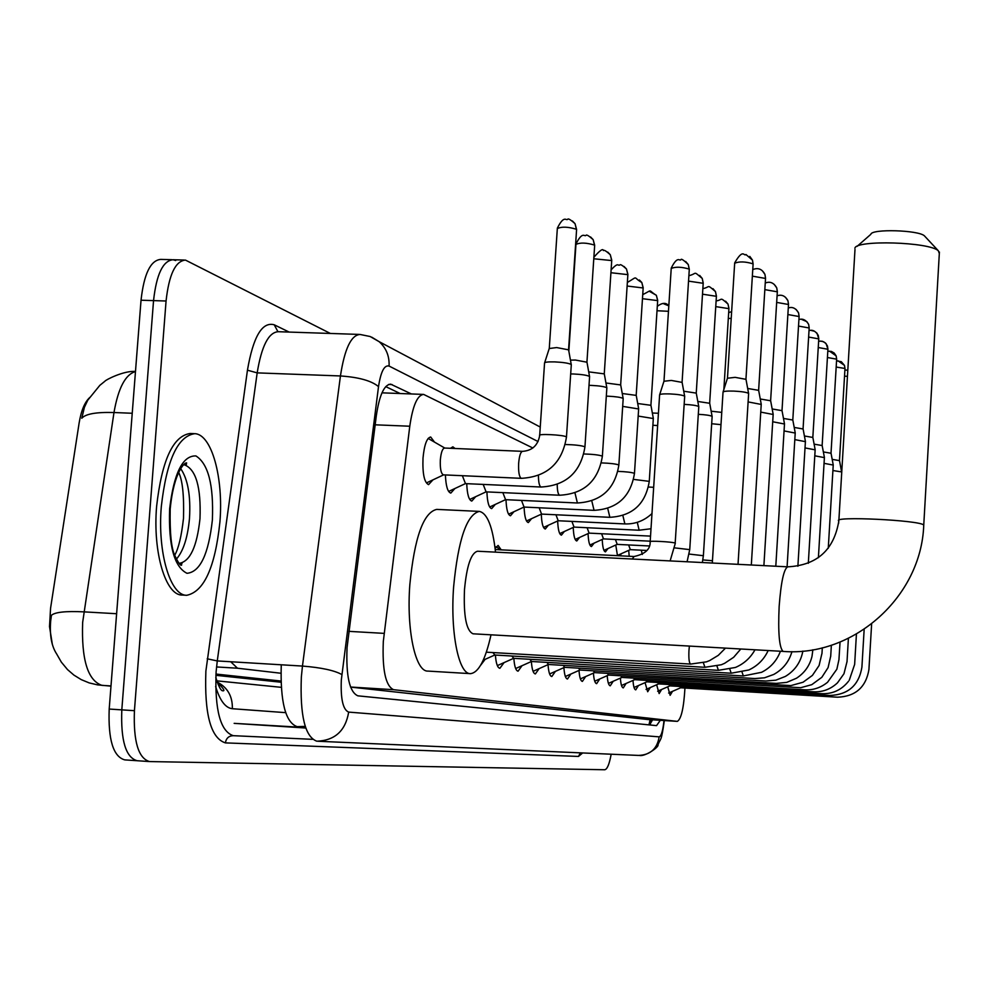<?xml version="1.0" encoding="UTF-8"?>
<svg xmlns="http://www.w3.org/2000/svg" width="989" height="989" viewBox="0 0 989 989"><rect width="100%" height="100%" fill="white"/><g stroke="black" fill="none" stroke-linecap="round" stroke-linejoin="round"><path stroke-width="1.48" d="M450.44 448.289L452.875 446.83L455.039 448.487M432.947 479.863L428.571 484.635C424.281 482.558 422.427 473.706 423.008 458.092C424.281 444.815 426.84 437.793 430.685 437.002L434.492 442.108M495.093 548.314L498.11 545.433L501.188 549.847M532.873 448.017L423.638 394.413C417.37 395.044 412.759 405.638 409.78 426.222L383.312 641.441C382.174 669.924 385.599 686.007 393.573 689.692L677.354 721.377C681.26 719.015 683.795 707.901 684.944 688.035M89.912 397.368C84.807 401.917 81.222 410.447 79.132 422.958L50.563 608.284L49.512 626.581L52.368 644.507M280.913 673.249L237.484 668.218L230.734 661.752M215.961 674.053L280.95 681.038M647.844 719.522L677.255 721.364L647.844 719.522L350.563 687.095M454.915 488.517L450.799 493.091C447.671 492.114 445.878 486.069 445.409 474.955M475.66 496.688L471.79 501.077C468.86 500.162 467.179 494.364 466.734 483.67M495.304 504.402L491.657 508.618C488.9 507.765 487.317 502.189 486.909 491.904M513.909 511.721L510.472 515.776C507.889 514.972 506.393 509.607 505.997 499.692M531.575 518.656L528.324 522.563C525.888 521.796 524.479 516.629 524.108 507.073M548.363 525.233L545.285 529.016C542.998 528.299 541.663 523.354 541.304 514.181M564.348 531.501L561.418 535.148C559.267 534.48 558.019 529.758 557.66 520.98M579.566 537.46L576.785 540.983C574.77 540.365 573.583 535.853 573.237 527.434M594.08 543.146L591.434 546.558C589.531 545.977 588.418 541.651 588.072 533.578M607.938 548.574L605.429 551.874C603.636 551.33 602.573 547.189 602.239 539.438M621.191 553.753L620.251 555.818M617.482 555.682L615.764 545.026M629.202 556.263L628.707 550.354M485.129 659.342L480.642 665.251M504.069 662.605L499.878 668.292C497.516 667.835 496.021 663.421 495.39 655.052M522.056 665.684L518.075 671.185C515.85 670.74 514.441 666.462 513.847 658.353M539.141 668.613L535.37 673.929C533.269 673.509 531.934 669.38 531.365 661.53M555.398 671.395L551.813 676.538C549.835 676.142 548.574 672.186 548.042 664.657M570.876 674.041L567.476 679.023C565.609 678.652 564.41 674.857 563.903 667.612M585.649 676.563L582.397 681.396C580.642 681.05 579.505 677.391 579.022 670.431M599.742 678.961L596.651 683.659C594.982 683.325 593.907 679.814 593.437 673.113M613.217 681.26L610.262 685.81C608.68 685.501 607.666 682.126 607.221 675.66M626.099 683.461L623.28 687.887C621.784 687.59 620.82 684.326 620.387 678.095M638.437 685.55L635.742 689.865C634.32 689.58 633.405 686.44 632.997 680.42M650.268 687.565L647.684 691.756L645.063 682.633M661.616 689.494L659.144 693.573L656.647 684.759M672.508 691.336L670.134 695.316L667.748 686.799M51.416 615.381L50.637 621.364C49.574 635.358 51.576 646.225 56.67 653.976L61.355 662.148L67.512 669.578L73.915 675.104L81.234 679.616L89.183 682.904L97.577 684.883L110.978 686.143M148.882 761.53L137.15 760.726C125.801 757.525 120.683 740.576 121.808 709.867L153.542 300.619C156.46 274.237 162.987 260.614 173.1 259.736L175.696 260.527M135.481 371.444C123.712 370.492 105.329 380.085 104.995 381.161L99.827 385.351L87.737 400.236L84.386 407.344L81.803 418.248C85.561 413.909 96.292 412.005 113.982 412.524L82.656 622.365C81.333 659.539 87.761 680.531 101.929 685.365L110.991 685.933M215.886 675.314L280.987 682.225M136.433 760.677L124.738 759.873C113.253 756.672 108.073 739.723 109.198 709.051L141.031 300.223C143.974 273.879 150.551 260.268 160.774 259.39L171.876 259.699M411.412 393.956L390.63 384.14C384.14 384.733 379.356 395.279 376.315 415.776L347.052 647.634C345.927 676.142 349.537 692.213 357.882 695.836L656.548 725.629L660.331 720.301M611.165 754.211C609.36 764.114 607.234 769.294 604.749 769.751L149.599 761.579C138.361 758.39 133.305 741.416 134.43 710.683L166.065 301.002C168.983 274.608 175.436 260.972 185.45 260.082L330.363 333.454M137.15 760.726C125.801 757.525 120.683 740.576 121.808 709.867L153.542 300.619C156.46 274.237 162.987 260.614 173.1 259.736L184.238 260.045M652.579 719.819L649.575 724.937M385.735 386.612L400.149 393.523M219.917 521.982C215.145 567.204 204.105 591.645 186.76 595.291C170.306 595.835 157.375 552.579 161.306 506.628C166.548 460.392 177.711 436.062 194.796 433.677C211.733 434.233 223.625 477.848 219.917 521.982M186.76 595.291L182.186 595.044C165.657 595.576 152.665 552.332 156.608 506.405C161.862 460.182 173.063 435.877 190.222 433.479L193.955 433.639M182.1 562.951L181.296 565.127M186.117 463.062L186.464 464.311M939.315 253.505L938.338 250.786C929.487 241.897 855.361 239.734 854.904 248.276M787.751 566.833C783.869 568.724 781.013 581.952 779.147 606.504C777.972 632.688 779.27 647.659 783.041 651.392L783.313 651.43C853.668 657.055 921.34 596.738 923.751 525.11L923.701 525.06C920.388 520.189 831.094 515.924 838.833 520.98C833.974 550.02 816.951 565.312 787.751 566.833L477.539 551.232C471.098 552.938 466.746 565.757 464.484 589.691C463.458 616.085 466.314 630.784 473.051 633.801L783.523 651.417M491.014 634.814C485.451 659.75 478.614 672.693 470.517 673.645C458.723 674.597 450.18 632.601 453.617 586.897C458.167 539.611 466.746 514.441 479.344 511.4C487.305 513.167 492.695 526.741 495.514 552.134M470.146 673.62L427.903 671.086C415.467 671.988 406.343 630.104 409.842 584.573C414.502 537.447 423.465 512.389 436.742 509.397L479.344 511.4M857.104 246.348L870.852 234.306C871.396 228.682 918.608 230.029 924.431 235.864L925.049 236.519M712.315 563.038L723.021 392.287C723.07 391.298 726.618 390.915 733.653 391.088C741.515 391.483 746.472 392.237 748.525 393.35L748.611 393.82M723.107 391.867L727.447 378.231L735.148 377.353L745.966 379.331M492.893 652.567L494.846 654.99M748.104 401.905L761.221 404.439M747.672 388.454L758.65 390.346M497.455 665.436L498.394 665.14M511.845 656.016L513.674 658.303M760.751 412.104L773.163 414.49M760.257 398.987L770.654 400.78M515.714 668.403L516.579 668.131M529.82 659.292L531.526 661.456M772.718 421.759L784.475 424.009M772.174 408.964L782.027 410.658M533.059 671.21L533.85 670.962M546.892 662.395L548.487 664.447M784.054 430.92L795.218 433.058M783.473 418.434L792.819 420.041M549.587 673.892L550.292 673.67M563.124 665.337L564.62 667.291M794.822 439.623L805.429 441.65M794.204 427.433L803.08 428.966M565.275 676.439L565.943 676.229M578.565 668.144L579.987 670.01M805.046 447.918L815.146 449.834M804.403 435.988L812.847 437.447M593.289 670.814L594.624 672.582M814.788 455.805L824.393 457.623M814.108 444.148L822.156 445.544M607.345 673.361L608.594 675.054M824.06 463.334L833.233 465.065M823.355 451.936L831.032 453.259M621.908 677.428L608.742 683.238M620.758 675.796L621.945 677.403M832.182 459.366L839.5 460.627M832.899 470.529L841.614 471.926L839.476 460.491L844.977 368.637M634.678 679.678L621.76 685.365M633.603 678.12L634.715 679.653M840.613 466.462L842.072 466.573M645.879 680.345L646.942 681.817M657.648 682.472L658.649 683.881M668.935 684.512L669.887 685.859L657.648 691.237M668.626 693.042L680.642 687.775M679.764 686.465L680.667 687.763M659.564 394.982C659.601 394.092 662.976 393.733 669.726 393.906C677.416 394.302 682.348 395.031 684.536 396.107L684.66 396.614M659.688 394.611L663.953 381.26L671.296 380.431L682.113 382.397M684.165 404.377L684.289 404.377C691.768 404.761 696.553 405.465 698.642 406.491L698.766 406.949M683.733 391.211L696.268 393.115M698.296 414.317C705.491 414.7 710.065 415.368 712.018 416.32L712.129 416.752M697.801 401.46L709.682 403.277M711.153 411.189L721.76 412.401M711.684 423.737L720.993 424.64M443.616 474.868L427.297 482.508M444.852 448.104L444.58 448.042C442.454 448.499 441.045 452.455 440.328 459.922C440.006 468.699 441.02 473.682 443.393 474.856L443.665 474.844M544.506 363.161C544.407 362.147 547.832 361.739 554.792 361.9C562.976 362.308 568.391 363.124 571.049 364.372L571.271 365.052M544.667 362.679L549.229 348.524L556.659 347.559L568.601 349.846M428.942 438.906L428.126 438.448M465.423 483.609L449.463 491.051M462.37 475.709L465.473 483.584M570.678 373.941L573.645 373.99C581.594 374.386 586.836 375.177 589.357 376.352L589.568 376.982M570.455 360.12L575.425 360.045L586.959 362.209M486.032 491.867L470.405 499.124M483.176 484.412L486.081 491.842M589.011 385.351L591.434 385.413C599.161 385.797 604.242 386.551 606.653 387.663L606.838 388.232M588.715 371.864L604.291 373.879M502.857 492.633L505.564 499.655M606.319 396.156L608.247 396.206C615.776 396.589 620.696 397.306 622.996 398.357L623.169 398.888M605.948 382.978L620.684 384.931M521.487 500.409L524.034 507.048M622.687 406.38L638.647 408.964M622.254 393.511L636.211 395.39M539.166 507.777L541.552 514.07L526.507 520.98M638.177 416.072L653.309 418.532M637.695 403.512L650.935 405.305M558.155 520.758L543.777 527.335M555.954 514.762L558.192 520.733M652.876 425.282L657.636 425.554M652.344 413.006L658.427 413.266M573.991 527.088L559.898 533.528M571.914 521.413L574.028 527.075M587.12 527.73L589.098 533.12L575.19 539.45M589.914 545.038L603.438 538.894M601.596 533.739L603.475 538.869M615.43 539.475L617.198 544.37M628.633 544.951L630.314 549.624L617.383 555.472M641.268 550.181L642.356 554.446M348.894 631.353L384.091 633.368M305.23 726.396L297.157 726.655C285.487 722.551 280.184 701.93 281.259 664.793M305.465 727.138L297.157 726.655M216.542 666.945L237.484 668.218M650.094 719.658L648.969 724.875M350.551 687.034L393.573 689.692M375.165 424.813L409.78 426.222M51.428 615.306C55.013 612.129 65.818 610.979 83.855 611.857L116.615 613.724M215.627 686.551C219.892 700.583 225.467 707.976 232.353 708.717L285.66 712.649M135.468 371.58C125.43 374.386 118.26 388.034 113.982 412.524L132.229 413.266M218.198 684.611L220.498 684.833M109.198 709.051L134.43 710.683M141.031 300.223L166.065 301.002M232.353 708.717C232.65 696.367 227.606 687.491 217.221 682.076M538.078 441.551L389.073 366.054C384.325 364.842 380.814 371.691 378.515 386.625L341.316 679.987C340.562 699.062 343.01 709.768 348.672 712.105L659.156 736.854C661.27 736.199 662.89 730.76 664.015 720.536M348.672 712.105C345.52 730.809 334.9 740.514 316.839 741.206C305.032 736.953 299.877 715.554 301.348 676.995L302.461 666.067L217.271 660.936L216.109 671.791C214.687 710.077 220.399 731.378 233.243 735.68L312.4 739.327M582.657 752.95L578.491 756.437L225.381 742.887C226.172 738.251 228.793 735.853 233.243 735.68M225.381 742.887C210.793 738.165 204.303 714.219 205.885 671.036L247.448 370.195C253.221 336.594 262.159 321.462 274.25 324.8L289.134 332.069M341.86 674.56C334.48 670.418 321.338 667.587 302.461 666.067L340.439 375.956L257.177 372.878L217.271 660.936L207.196 658.798M378.515 386.625C371.555 380.777 358.859 377.217 340.439 375.956C344.592 348.882 351.132 335.048 360.045 334.455L370.158 336.52L379.158 341.675L371.74 337.175M359.143 334.418L278.292 331.711C268.612 332.267 261.578 345.989 257.177 372.878L247.448 370.195M659.156 736.854C657.215 748.797 650.329 754.99 638.511 755.423L318.075 741.256M277.909 331.674L274.25 324.8M578.491 756.437L580.358 752.852M389.073 366.054C389.53 356.164 386.229 348.041 379.158 341.675L540.254 427.063M305.762 728.028L234.158 723.355L305.601 727.558M388.615 384.449L392.114 384.573M183.608 464.842L184.498 464.855C195.983 469.355 201.15 487.293 199.988 518.681C197.021 546.348 190.222 561.208 179.615 563.273L178.972 563.211M212.375 520.004C208.543 554.322 200.075 572.087 186.983 573.299C174.151 566.907 168.377 545.409 169.638 508.816C173.928 473.076 182.681 455.447 195.921 455.929C208.283 463.742 213.772 485.104 212.375 520.004M180.715 468.675C187.848 479.158 190.778 495.65 189.505 518.162C187.774 537.361 183.422 551.009 176.425 559.106M727.484 377.996L734.666 263.222C739.29 261.319 745.409 261.529 753.025 263.84L753.086 264.31M749.81 256.398L752.481 260.132L753.025 263.84M689.382 646.089L688.95 650.552C688.604 658.674 689.148 663.186 690.619 664.076L690.681 664.076M752.345 276.141L765.535 278.441M762.334 270.751L764.942 274.398L765.486 278.008M703.377 662.791L704.934 667.291M764.843 289.629L777.317 291.817M774.189 284.35L776.748 287.898L777.267 291.421M716.976 666.129L718.434 670.332M776.662 302.399L788.493 304.488M785.427 297.232L787.936 300.705L788.443 304.13M729.857 669.281L731.217 673.212M787.874 314.539L799.1 316.529M796.108 309.458L798.556 312.858L799.05 316.208M742.084 672.26L743.357 675.957M798.519 326.073L809.175 327.977M801.572 319.373L806.888 321.66L808.656 324.404L809.138 327.68M564.459 667.315L754.891 678.553M808.631 337.064L818.768 338.881M811.351 330.487L814.466 331.241L816.976 333.194L818.731 338.597M579.826 670.023L765.857 681.025M818.249 347.522L827.917 349.265M820.66 341.069L823.701 341.823L826.161 343.727L827.88 348.993M594.476 672.607L776.316 683.387M776.266 683.387L786.7 682.398L796.479 678.231C804.552 672.977 809.719 665.708 811.994 656.424L812.871 649.773M827.422 357.511L836.645 359.168M829.548 351.169L836.15 355.879L836.607 358.92M821.896 653.618L819.09 665.498L812.414 675.4L803.043 682.237L790.916 685.587L608.458 675.067M822.316 647.795L821.958 653.717M836.175 367.043L844.977 368.464L844.495 365.423L844.94 368.403M838.029 360.824L844.495 365.423L841.318 361.714L836.546 360.812M830.624 656.498L828.09 667.612L821.822 677.304L811.796 684.66L800.657 687.714L621.821 677.416M830.686 656.523L831.366 645.224M844.519 376.166L847.437 376.327M846.151 370.047L847.796 370.294M634.604 679.666L804.898 689.827M838.969 659.243L840.044 642.071M846.955 661.876L843.976 673.732L837.498 682.83C830.649 689.222 822.675 692.213 813.564 691.793L646.831 681.829M847.004 661.901L848.401 638.375M658.55 683.894L821.946 693.672C832.713 694.055 841.602 689.902 848.537 681.236M669.788 685.871L829.932 695.477M861.926 666.809L864.163 629.35M680.58 687.775L837.596 697.208M868.948 669.12L871.63 623.997M663.99 381.025L671.222 268.439C675.598 266.634 681.594 266.845 689.185 269.082L689.271 269.577M685.674 261.492L688.282 264.57L689.185 269.082M495.242 549.55L634.048 556.51C645.125 554.112 650.502 549.216 650.156 541.787C647.807 540.501 672.854 541.811 675.178 543.109L684.685 396.255M634.048 556.51L632.305 559.02M688.529 281.123L703.204 283.299M699.693 275.437L702.239 278.453L703.117 282.842M674.77 547.894L689.741 549.624L698.79 406.627M702.511 294.19L716.407 296.304M712.97 288.664L715.467 291.607L716.32 295.884M689.209 554.075L703.377 555.707L712.142 416.443M715.752 306.615L728.93 308.642M725.58 301.2L728.015 304.08L728.856 308.259M702.895 559.935L712.463 560.726M728.312 318.421L731.217 318.409M549.291 348.202L557.326 228.583C561.665 226.506 568.032 226.741 576.414 229.263L576.562 229.93M572.396 220.943L575.042 223.675L576.414 229.263M522.662 451.355L522.551 451.343C520.634 451.8 519.324 455.793 518.644 463.309C518.31 471.988 519.176 476.982 521.265 478.317L521.5 478.33M444.58 448.042L522.551 451.343C532.156 450.687 537.868 445.421 539.685 435.519C536.965 433.553 563.149 434.801 566.215 436.792L566.45 437.348M568.836 351.12L575.957 244.394C580.234 242.453 586.415 242.676 594.5 245.074L594.649 245.692M590.581 236.977L593.165 239.647L594.5 245.074M538.436 475.511C538.486 482.372 539.351 486.205 540.995 487.008L541.193 487.021M565.349 444.506C574.609 444.741 581.062 445.47 584.709 446.707L584.919 447.213M593.783 258.772L611.721 260.564M607.765 252.121L610.275 254.717L611.585 260.008M557.215 484.474C557.302 490.915 558.105 494.5 559.626 495.217L559.799 495.229M583.906 453.963C592.77 454.235 598.852 454.928 602.153 456.065L602.35 456.522M610.918 272.717L627.867 274.645M624.01 266.449L626.47 268.983L627.743 274.126M574.98 492.918L577.391 502.993M601.411 462.901C609.904 463.198 615.64 463.866 618.657 464.904L618.842 465.337M627.125 286.031L643.159 287.972M639.401 280.011L641.799 282.483L643.048 287.502M591.793 500.891L594.055 510.336M617.964 471.37C626.086 471.691 631.526 472.334 634.27 473.286L634.444 473.682M642.467 298.69L657.673 300.619M649.822 291.57L656.35 295.291L657.561 300.186M607.728 508.42L609.854 517.309M633.628 479.405L649.266 481.359L653.333 418.236M657.017 310.744L668.477 311.3M663.792 303.821L668.824 305.861C666.129 302.411 662.284 302.56 657.302 306.318M622.872 515.553L624.875 523.923M648.487 487.021L653.667 487.317M637.275 522.328L639.141 530.228M651.627 719.757L650.243 724.381M381.989 392.831L423.168 394.401M220.423 684.759L218.173 684.536M215.775 677.329C218.594 686.403 220.918 690.891 222.772 690.792C225.331 691.2 223.526 688.418 217.37 682.472M281.235 687.33L216.814 680.852M664.324 720.561C661.109 743.098 660.949 737.164 657.969 744.791C659.391 746.868 645.149 756.77 639.562 755.46M178.997 563.248L181.593 565.189C180.443 565.807 178.28 562.778 175.102 556.078C171.369 549.043 169.737 533.355 170.195 509.001C173.916 470.393 185.586 461.653 186.674 462.988L184.498 464.855M174.756 555.175C178.564 548.45 181.469 536.199 183.484 518.446M183.497 518.224C184.127 495.526 182.52 480.271 178.688 472.433M923.751 525.11L939.402 252.034M838.882 520.239L854.991 249.488M924.431 235.864L938.338 250.786M734.691 262.876C743.394 247.769 743.926 256.757 745.929 254.494L752.481 260.132L753.111 263.964L745.953 379.108L748.586 393.412M486.341 652.184L690.619 664.076L706.455 661.839L709.595 660.603L718.274 655.361L725.469 648.141M738.029 564.336L748.636 393.474M752.753 269.589C758.069 267.438 762.136 269.033 764.942 274.398L765.548 278.119L758.637 390.148M494.784 655.015L483.225 660.195M494.636 655.015L704.873 667.291L721.315 664.756L724.628 663.31L733.665 657.277L740.786 649.019M751.319 565.003L761.246 404.118M758.6 390.111L761.209 404.068M765.251 283.052C770.048 281.136 773.88 282.755 776.748 287.898L777.342 291.52L770.629 400.594M513.612 658.34L497.813 665.399M513.476 658.328L718.373 670.332L735.408 667.464C743.913 663.829 750.428 657.957 754.966 649.822M763.891 565.634L773.175 414.181M770.604 400.557L773.138 414.144M777.07 295.835C781.644 294.228 785.266 295.847 787.936 300.705L788.505 304.229L782.015 410.484M531.476 661.48L516.048 668.366M531.34 661.48L731.155 673.225L748.809 669.973C757.599 665.881 764.052 659.416 768.144 650.577M775.796 566.24L784.5 423.737M781.99 410.46L784.462 423.7M788.27 307.999C792.424 306.565 795.848 308.185 798.556 312.858L799.112 316.282L792.807 419.88M548.438 664.472L533.368 671.185M548.314 664.472L743.295 675.957L761.555 672.31C770.567 667.748 776.847 660.726 780.42 651.269M787.096 566.808L795.23 432.799M792.782 419.855L795.205 432.762M798.914 319.583C802.734 318.31 805.986 319.929 808.656 324.404L809.187 327.755L803.068 428.818L805.417 441.378L797.888 566.252M564.571 667.315L549.847 673.855M754.83 678.553L764.485 677.811L773.719 674.461C782.954 669.355 789.024 661.74 791.954 651.64M809.014 330.61C812.575 329.51 815.665 331.105 818.262 335.407L818.781 338.671L812.834 437.311M579.925 670.023L565.535 676.414M765.807 681.038L775.833 680.172L785.34 676.439C794.674 670.789 800.447 662.667 802.672 652.072L802.845 651.083M808.31 563.297L815.159 449.612M812.822 437.286L815.134 449.587M818.632 341.143L822.415 341.279L825.358 342.911L827.41 345.89L827.929 349.068L822.143 445.409M594.574 672.607L580.494 678.837M818.398 557.697L824.406 457.425L822.119 445.396M827.805 351.206L831.415 351.429L834.209 353.048L836.15 355.879L836.657 358.995L831.02 453.135L833.22 464.855M608.556 675.067L594.772 681.161M828.263 548.265L833.245 464.879M838.61 523.391L838.759 520.906M844.89 370.01L847.808 370.257M804.848 689.84C813.279 690.248 820.845 687.714 827.57 682.249L836.867 669.194L839.031 659.267M646.905 681.829L634.036 687.491M658.612 683.894L646.052 689.42M849.267 680.209L854.644 664.41L856.425 634.134M861.975 666.821C859.033 685.167 848.339 694.711 829.882 695.477M868.997 669.133C866.117 687.108 855.646 696.466 837.559 697.208M671.247 268.081C677.688 255.162 679.517 261.393 680.902 259.711C681.137 258.401 683.597 260.02 688.282 264.57L689.296 269.231L682.089 382.174M675.339 543.196L670.122 560.924M650.181 541.576L659.601 395.031M682.064 382.137L684.648 396.206M688.876 275.721C697.777 273.496 692.609 270.492 702.239 278.453L703.216 282.978L696.256 392.917M501.126 549.847L495.971 546.83M689.741 549.624L687.071 561.777M696.219 392.88L698.753 406.578M702.858 288.615C710.695 287.156 706.257 283.67 715.467 291.607L716.419 296.008L709.669 403.092L712.105 416.406M703.377 555.707L702.351 562.543M716.11 300.916C723.169 300.001 719.176 296.243 728.015 304.08L728.942 308.37L723.861 389.505M728.683 312.635L731.637 311.622M557.363 228.113C564.187 214.477 566.128 221.029 567.686 219.286C568.156 218.248 570.616 219.706 575.042 223.675L576.599 229.485L568.576 349.55M443.393 474.856L521.339 478.33C547.189 476.846 562.234 463.062 566.474 436.965L571.308 364.595M444.766 448.042L428.225 438.486M539.71 435.135L544.543 363.21M568.539 349.5L571.246 364.533M575.981 243.974C582.645 230.647 584.524 237.1 586.02 235.37C586.452 234.356 588.838 235.778 593.165 239.647L594.673 245.272L586.947 361.937M465.226 483.609L541.07 487.021C566.19 485.587 580.815 472.21 584.944 446.867L589.592 376.562M586.91 361.9L589.543 376.5M593.882 257.264C599.841 250.415 603.018 248.19 603.414 250.576C603.834 249.611 606.121 250.983 610.275 254.717L611.746 260.194L604.279 373.632M485.846 491.854L559.687 495.229C584.14 493.857 598.37 480.852 602.375 456.213L606.863 387.849M604.242 373.595L606.826 387.799M611.103 269.886C618.731 261.529 617.655 266.35 619.843 264.953C620.264 264.026 622.477 265.373 626.47 268.983L627.891 274.299L620.672 384.696M505.527 499.668L489.679 507.011M505.354 499.668L577.292 502.993C601.114 501.658 614.96 489.023 618.854 465.053L623.194 398.53M620.647 384.659L623.157 398.48M627.36 282.458C638.943 275.721 632.416 277.18 641.799 282.483L643.184 287.663L636.199 395.18L638.622 408.605M523.997 507.073L508.581 514.181M523.836 507.06L593.969 510.336C617.173 509.063 630.673 496.75 634.468 473.422L638.659 408.642M642.726 294.623C653.333 289.418 647.338 289.802 656.35 295.291L657.685 300.335L650.923 405.119M541.366 514.082L609.793 517.309C632.416 516.073 645.582 504.093 649.266 481.359M650.898 405.082L653.296 418.199M558.019 520.746L624.813 523.923C635.086 524.281 644.148 520.82 651.974 513.563M573.867 527.088L639.092 530.228L650.997 528.744M588.95 533.12L650.527 536.112M603.339 538.881L650.206 541.181M617.161 544.383L603.958 550.379M617.062 544.383L649.291 545.965M630.191 549.637L646.855 550.465"/></g></svg>
